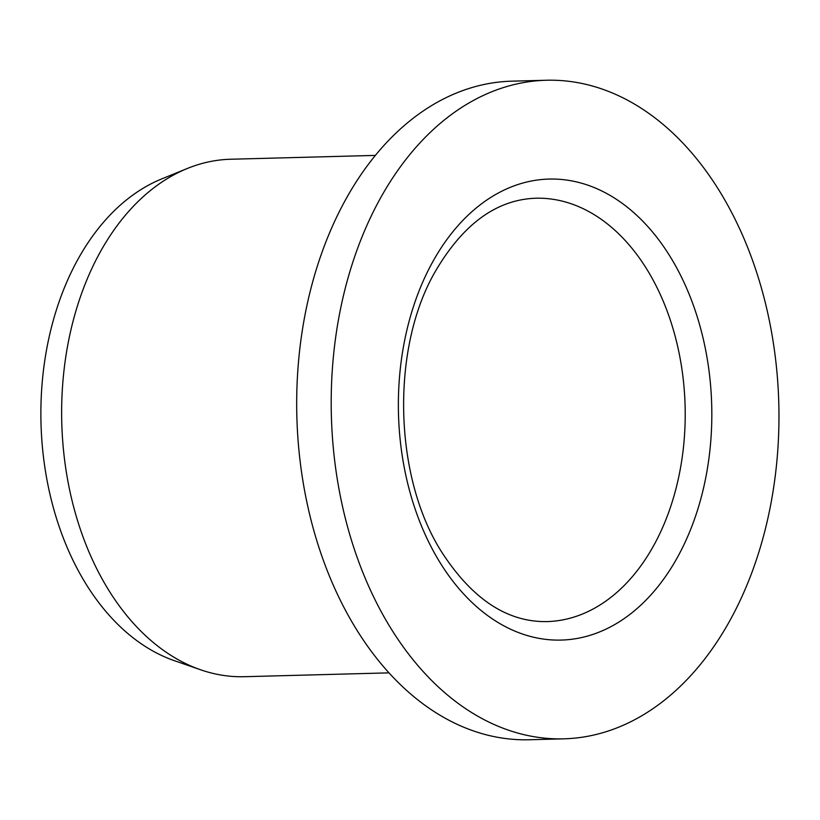 <?xml version="1.0" encoding="UTF-8"?>
<svg xmlns="http://www.w3.org/2000/svg" width="820" height="820" viewBox="0 0 820 820"><rect width="100%" height="100%" fill="white"/><g stroke="black" fill="none" stroke-linecap="round" stroke-linejoin="round"><path stroke-width="1.23" d="M749.511 252.222A329.404 223.809 -91.5 0 1 563.842 738.83A329.404 223.809 -91.5 0 1 331.362 415.484A329.404 223.809 -91.5 0 1 546.356 80.247A329.404 223.809 -91.5 0 1 749.511 252.222M389.059 672.861L244.421 676.705A258.823 175.849 -91.5 0 1 200.592 669.776A258.823 175.849 -91.5 0 1 63.704 452.199A258.823 175.849 -91.5 0 1 150.285 190.64A258.823 175.849 -91.5 0 1 187.278 168.5A258.823 175.849 -91.5 0 1 230.676 159.244L375.314 155.4M563.842 738.83L529.33 739.753A329.404 223.809 -91.5 0 1 296.85 416.406A329.404 223.809 -91.5 0 1 511.834 81.17L546.356 80.247M200.592 669.776L174.424 660.694A248.737 169.002 -91.5 0 1 41 423.202A248.737 169.002 -91.5 0 1 161.622 178.955L187.278 168.5M632.845 612.079A230.584 156.671 88.5 0 0 634.085 212.903A230.584 156.671 88.5 0 0 398.366 403.645A230.584 156.671 88.5 0 0 632.845 612.079M666.27 308.771A211.765 143.879 88.5 0 0 535.665 198.225C496.141 199.66 462.418 224.526 434.518 272.824C390.75 349.597 393.887 476.861 441.406 551.593C471.91 598.918 507.078 622.247 546.919 621.601A211.765 143.879 88.5 0 0 612.694 595.914A211.765 143.879 88.5 0 0 666.27 308.771"/></g></svg>
